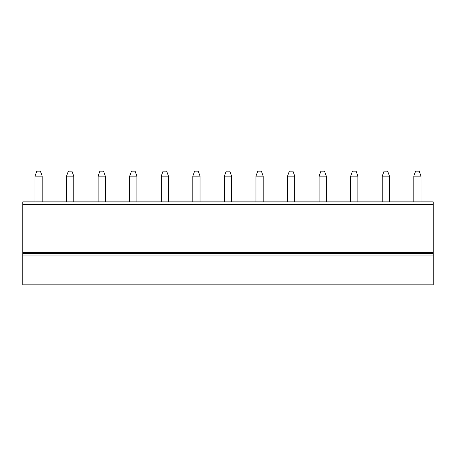 <?xml version="1.0" encoding="UTF-8"?>
<svg xmlns="http://www.w3.org/2000/svg" width="456" height="456" viewBox="0 0 456 456"><rect width="100%" height="100%" fill="white"/><g stroke="black" fill="none" stroke-linecap="round" stroke-linejoin="round"><path stroke-width="0.68" d="M34.975 201.843L34.975 176.13L36.782 171.177L40.39 171.177L42.191 176.13L42.191 201.843M34.975 176.13L42.191 176.13M22.8 252.356L433.2 252.356L433.2 201.843L22.8 201.843L22.8 284.823L433.2 284.823L433.2 255.958L22.8 255.958M433.2 252.356L433.2 253.707L22.8 253.707M433.2 253.707L433.2 255.958M413.809 201.843L413.809 176.13L415.61 171.177L419.218 171.177L421.025 176.13L421.025 201.843M413.809 176.13L421.025 176.13M382.236 201.843L382.236 176.13L384.043 171.177L387.651 171.177L389.452 176.13L389.452 201.843M382.236 176.13L389.452 176.13M350.67 201.843L350.67 176.13L352.471 171.177L356.079 171.177L357.886 176.13L357.886 201.843M350.67 176.13L357.886 176.13M319.097 201.843L319.097 176.13L320.904 171.177L324.512 171.177L326.314 176.13L326.314 201.843M319.097 176.13L326.314 176.13M287.531 201.843L287.531 176.13L289.332 171.177L292.94 171.177L294.747 176.13L294.747 201.843M287.531 176.13L294.747 176.13M255.958 201.843L255.958 176.13L257.765 171.177L261.373 171.177L263.175 176.13L263.175 201.843M255.958 176.13L263.175 176.13M224.392 201.843L224.392 176.13L226.199 171.177L229.801 171.177L231.608 176.13L231.608 201.843M224.392 176.13L231.608 176.13M192.825 201.843L192.825 176.13L194.626 171.177L198.235 171.177L200.041 176.13L200.041 201.843M192.825 176.13L200.041 176.13M161.253 201.843L161.253 176.13L163.06 171.177L166.668 171.177L168.469 176.13L168.469 201.843M161.253 176.13L168.469 176.13M129.686 201.843L129.686 176.13L131.488 171.177L135.096 171.177L136.903 176.13L136.903 201.843M129.686 176.13L136.903 176.13M98.114 201.843L98.114 176.13L99.921 171.177L103.529 171.177L105.33 176.13L105.33 201.843M98.114 176.13L105.33 176.13M66.547 201.843L66.547 176.13L68.349 171.177L71.957 171.177L73.764 176.13L73.764 201.843M66.547 176.13L73.764 176.13M433.2 204.55L22.8 204.55"/></g></svg>
